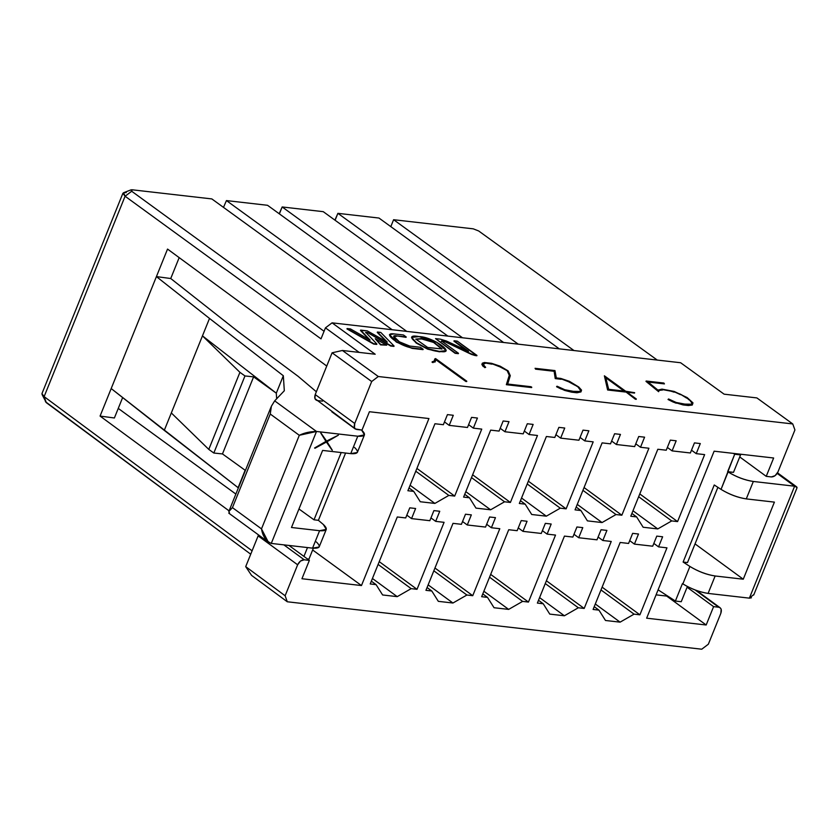<?xml version="1.0" encoding="UTF-8"?>
<svg xmlns="http://www.w3.org/2000/svg" width="839" height="839" viewBox="0 0 839 839"><rect width="100%" height="100%" fill="white"/><g stroke="black" fill="none" stroke-linecap="round" stroke-linejoin="round"><path stroke-width="1.26" d="M379.238 561.648L417.025 589.314L444.083 522.33L435.672 521.365L430.952 517.904L435.672 521.365L439.751 511.276L433.91 510.605L429.83 520.694L411.55 518.607L406.821 515.146L411.55 518.607L415.62 508.507L409.778 507.836L405.698 517.936L397.287 516.971L370.219 583.954L376.071 584.626L371.352 581.165L376.071 584.626L382.605 594.966L397.225 596.644L411.173 588.642L417.025 589.314L379.238 561.648M490.668 430.124L463.61 497.108L469.462 497.779L475.986 508.119L490.616 509.797L465.813 491.644L490.616 509.797L504.554 501.795L510.406 502.456L472.619 474.801L510.406 502.456L537.474 435.483L529.063 434.518L524.344 431.057L529.063 434.518L533.143 424.419L527.291 423.758L523.211 433.847L504.931 431.749L509.011 421.66L503.159 420.989L499.079 431.089L490.668 430.124L499.079 431.089L503.159 420.989L509.011 421.66L504.931 431.749L500.212 428.299L504.931 431.749L523.211 433.847L527.291 423.758L533.143 424.419L529.063 434.518L537.474 435.483L510.406 502.456L504.554 501.795L471.497 477.59L504.554 501.795L490.616 509.797L475.986 508.119L469.462 497.779L464.733 494.318L469.462 497.779L463.61 497.108L490.668 430.124M453.008 523.347L425.939 590.331L431.791 591.002L438.325 601.343L452.945 603.021L428.152 584.867L452.945 603.021L466.893 595.019L472.745 595.69L434.959 568.024L472.745 595.69L499.803 528.706L491.392 527.741L486.672 524.281L491.392 527.741L495.471 517.653L489.619 516.981L485.55 527.07L467.271 524.983L471.34 514.884L465.498 514.213L461.419 524.312L453.008 523.347L461.419 524.312L465.498 514.213L471.34 514.884L467.271 524.983L462.541 521.522L467.271 524.983L485.55 527.07L489.619 516.981L495.471 517.653L491.392 527.741L499.803 528.706L472.745 595.69L466.893 595.019L433.826 570.814L466.893 595.019L452.945 603.021L438.325 601.343L431.791 591.002L427.072 587.541L431.791 591.002L425.939 590.331L453.008 523.347M434.948 423.747L407.89 490.731L413.742 491.402L409.013 487.941L413.742 491.402L420.266 501.743L434.896 503.421L448.834 495.419L454.686 496.08L481.754 429.107L473.343 428.142L468.623 424.681L473.343 428.142L477.422 418.042L471.57 417.371L467.491 427.471L449.211 425.373L444.492 421.923L449.211 425.373L453.291 415.284L447.439 414.613L443.359 424.712L434.948 423.747L443.359 424.712L447.439 414.613L453.291 415.284L449.211 425.373L467.491 427.471L471.57 417.371L477.422 418.042L473.343 428.142L481.754 429.107L454.686 496.08L416.899 468.424L454.686 496.08L448.834 495.419L415.777 471.214L448.834 495.419L434.896 503.421L410.093 485.267L434.896 503.421L420.266 501.743L413.742 491.402L407.89 490.731L434.948 423.747M378.106 564.437L411.173 588.642L378.106 564.437M372.432 578.491L397.225 596.644L372.432 578.491M118.257 408.415L235.864 494.066L118.257 408.415M317.383 400.581L322.501 401.157L317.383 400.581C314.877 399.92 314.153 397.917 315.223 394.571L354.729 423.496C353.659 426.841 354.383 428.844 356.89 429.495L362.008 430.082L369.422 411.729L428.939 418.546L361.473 585.549L301.946 578.732L309.36 560.379L304.242 559.791C301.463 559.844 299.25 561.511 297.635 564.794L258.129 535.88L245.701 566.64L258.129 535.88L297.635 564.794L285.124 595.763L297.635 564.804L300.488 561.05L304.242 559.791L283.844 544.857L304.242 559.791L309.36 560.379L288.962 545.444L309.36 560.379L301.946 578.732L361.473 585.549L312.643 549.985L361.473 585.549L428.939 418.546L369.422 411.729L362.008 430.082L355.474 428.96L354.436 427.533L354.729 423.496L371.687 381.514L332.097 352.8L315.223 394.571L332.097 352.8L342.417 350.482L375.19 354.236L332.066 322.847L325.448 327.85L321.001 338.862L125.084 196.242L44.121 396.627L252.088 550.814L44.121 396.627L125.084 196.242L122.903 193.274L41.95 393.606L44.121 396.627L42.81 395.505M258.129 535.88L258.569 534.946L258.129 535.88M285.124 595.763L287.284 601.773L701.75 649.208L287.284 601.773L251.553 575.376L245.701 566.64L285.134 595.763L245.701 566.64L251.553 575.376L287.284 601.773L285.134 595.763M123.627 192.718L125.084 196.242L321.001 338.862L325.448 327.85L359.186 352.401L325.448 327.85L332.066 322.847L375.19 354.236L342.417 350.482L378.295 376.512L792.761 423.947L794.921 429.956L777.963 471.927L775.1 475.671L771.345 476.93L766.227 476.342L739.725 456.94L766.227 476.342L773.642 458L714.125 451.183L646.649 618.186L706.176 624.992L713.59 606.639L718.708 607.226L695.132 589.974L720.124 607.761L721.162 609.198L720.869 613.236L708.357 644.205L701.75 649.208L708.357 644.205L720.869 613.236C721.928 609.88 721.215 607.887 718.708 607.226L713.59 606.639L706.176 624.992L646.649 618.186L714.125 451.183L773.642 458L766.227 476.342L771.345 476.93C774.135 476.888 776.337 475.22 777.963 471.927L794.921 429.956L792.761 423.947L378.295 376.512L371.687 381.514L378.295 376.512L342.417 350.482L332.097 352.8L371.687 381.525L354.729 423.496L315.223 394.571L314.929 398.609L355.474 428.96M156.421 276.608L111.188 388.551L164.276 430.376L171.324 412.945L209.509 318.432L156.421 276.608L209.509 318.432L202.461 335.873L276.293 393.176L283.33 375.746L209.509 318.432L283.33 375.746L276.293 393.176L276.66 398.787L276.293 393.176L202.461 335.873L164.276 430.376L238.108 487.69L238.15 488.424L245.145 470.26L238.108 487.69L111.188 388.551L100.072 416.081L229.078 510.867L100.072 416.081L114.387 417.979L100.072 416.081L156.421 276.608L170.737 278.517L238.517 331.908L298.118 376.323L316.355 391.761L298.118 376.323L238.517 331.908L170.737 278.517L156.421 276.608L167.538 249.078L156.421 276.608M245.198 470.983L245.145 470.26L245.198 470.983M354.509 447.439C359.386 452.064 358.138 454.13 350.744 453.637L322.616 450.417L291.479 527.49L319.596 530.709C326.99 531.213 328.248 529.147 323.361 524.511L318.401 520.316L345.584 453.05L318.401 520.316L323.361 524.511L326.287 529.367L319.596 530.709L312.559 548.15L319.135 547.007L326.287 529.367M313.356 548.224L308.962 559.11L313.356 548.224M307.504 547.563L303.928 556.404L307.504 547.563M307.389 558.931L308.962 559.11L307.389 558.931M208.785 449.4L239.923 372.327L202.461 335.873L239.923 372.327L244.967 375.945L253.609 376.858L276.293 393.176L253.609 376.858L222.471 453.93L213.819 453.029L208.785 449.4L171.324 412.945L208.785 449.4L213.819 453.029L244.967 375.945L239.923 372.327L208.785 449.4M318.401 520.316L314.017 519.813L298.957 508.979L314.017 519.813L318.401 520.316M245.408 470.448L222.471 453.93L245.408 470.448M316.324 541.942C321.201 546.577 319.953 548.643 312.559 548.15L271.27 543.42L268.323 542.12L261.495 528.885L232.445 507.626L228.837 511.538L232.445 507.626L270.252 414.026L299.303 435.294L316.492 431.477L274.678 400.864L284.316 390.754L283.33 375.746L284.316 390.754L274.678 400.864L316.502 431.477L357.781 436.207L350.744 453.637L357.32 452.494L364.472 434.854L357.781 436.207C365.175 436.7 366.433 434.633 361.546 429.998M361.588 430.04L364.472 434.854M341.19 452.546L314.017 519.813L341.19 452.546M331.845 411.834L355.379 429.065L331.845 411.834M222.471 453.93L253.609 376.858L244.967 375.945L213.819 453.029L222.471 453.93M326.749 366.045L167.538 249.078L326.749 366.045M122.641 397.571L114.387 417.979L122.641 397.571M179.179 257.625L170.737 278.517L179.179 257.625M124.602 192.54L126.228 192.603M406.779 331.395L226.446 200.584L223.489 207.38L226.446 200.584L406.779 331.395M211.827 198.916L392.149 329.727L211.827 198.916L132.163 189.792L131.702 191.25L324.064 331.279L131.702 191.25L131.073 189.845L132.163 189.792L211.827 198.916M125.084 196.242L131.702 191.25L125.084 196.242M42.044 394.466L46.292 402.636L44.121 396.627L46.292 402.636L250.725 554.212L45.421 401.692M270.252 414.026L271.396 406.223L270.252 414.026L232.445 507.626L261.495 528.885L299.303 435.294L270.252 414.026M228.942 511.213L271.081 406.915M228.837 511.538L229.456 512.807M274.678 400.864L271.396 406.212L274.678 400.864M261.495 528.885C262.701 536.173 265.963 541.019 271.27 543.42L316.492 431.477C310.084 431.54 304.358 432.809 299.303 435.294L261.495 528.885M357.781 436.207L316.502 431.477L271.27 543.42L312.559 548.15L319.596 530.709L291.479 527.49L322.616 450.417L350.744 453.637L357.781 436.207M314.594 447.984L325.952 441.398L320.687 432.903L326.811 441.398L338.39 435.158L327.032 441.744L332.307 450.228L326.539 441.996L314.971 448.257L326.319 441.671L320.687 432.903L326.319 441.671L314.594 447.984M326.444 441.136L338.39 435.158L326.444 441.136M331.94 449.956L326.161 441.723L331.94 449.956M338.39 435.158L326.811 441.398L321.064 433.176L326.319 441.671L314.971 448.257L326.539 441.996L332.307 450.228L327.032 441.744L338.39 435.158M447.869 336.103L267.547 205.293L226.446 200.584L267.547 205.293L447.869 336.103M279.377 213.872L282.166 206.96L279.209 213.756L282.166 206.96L323.256 211.669L282.166 206.96L279.377 213.872M335.097 220.248L337.886 213.337L334.929 220.133L337.886 213.337L378.976 218.046L337.886 213.337L335.097 220.248M390.817 226.624L393.606 219.713L390.817 226.624M462.499 337.771L282.166 206.96L462.499 337.771M503.589 342.48L323.256 211.669L503.589 342.48M518.219 344.147L337.886 213.337L518.219 344.147M559.309 348.856L378.976 218.046L559.309 348.856M573.939 350.524L393.606 219.713L473.259 228.837L393.606 219.713L573.939 350.524M594.232 606.67L598.952 610.131L605.485 620.482L620.105 622.15L595.312 603.996L620.105 622.15L634.053 614.148L639.905 614.819L602.119 587.153L639.905 614.819L634.053 614.148L600.986 589.943L634.053 614.148L620.105 622.15L605.485 620.482L598.952 610.131L594.232 606.67M620.168 542.476L593.1 609.46L598.952 610.131L593.1 609.46L620.168 542.476L628.579 543.441L620.168 542.476M632.648 533.352L628.579 543.441L632.648 533.352L638.5 534.013L632.648 533.352M629.701 540.652L634.42 544.112L638.5 534.013L634.42 544.112L629.701 540.652M652.711 546.199L634.42 544.112L652.711 546.199L656.78 536.111L652.711 546.199M662.632 536.782L656.78 536.111L662.632 536.782L658.552 546.871L662.632 536.782M653.833 543.41L658.552 546.871L653.833 543.41M631.893 513.447L636.623 516.908L643.146 527.249L657.776 528.927L632.973 510.773L657.776 528.927L671.714 520.925L677.566 521.596L639.779 493.93L677.566 521.596L671.714 520.925L638.657 496.719L671.714 520.925L657.776 528.927L643.146 527.249L636.623 516.908L631.893 513.447M657.828 449.253L630.771 516.237L636.623 516.908L630.771 516.237L657.828 449.253L666.239 450.218L657.828 449.253M670.319 440.118L666.239 450.218L670.319 440.118L676.171 440.79L670.319 440.118M667.372 447.428L672.091 450.889L676.171 440.79L672.091 450.889L667.372 447.428M690.371 452.976L672.091 450.889L690.371 452.976L694.451 442.887L690.371 452.976M700.303 443.558L694.451 442.887L700.303 443.558L696.223 453.647L700.303 443.558M691.493 450.186L696.223 453.647L691.493 450.186M538.512 600.294L543.232 603.755L549.765 614.106L564.385 615.774L578.333 607.772L584.185 608.443L546.399 580.777L584.185 608.443L611.243 541.459L602.832 540.494L606.912 530.405L601.06 529.734L596.99 539.823L578.7 537.736L582.78 527.637L576.938 526.976L572.859 537.065L564.448 536.1L537.38 603.084L543.232 603.755L538.512 600.294M545.266 583.566L578.333 607.772L545.266 583.566M573.981 534.275L578.7 537.736L573.981 534.275M598.113 537.033L602.832 540.494L598.113 537.033M539.592 597.62L564.385 615.774L539.592 597.62M576.173 507.071L580.903 510.532L587.426 520.872L602.056 522.55L615.994 514.548L621.846 515.219L584.059 487.553L621.846 515.219L648.914 448.236L640.503 447.271L644.583 437.171L638.731 436.511L634.651 446.6L616.371 444.513L620.451 434.413L614.599 433.742L610.519 443.841L602.108 442.877L575.051 509.86L580.903 510.532L576.173 507.071M582.937 490.343L615.994 514.548L582.937 490.343M611.652 441.052L616.371 444.513L611.652 441.052M635.773 443.81L640.503 447.271L635.773 443.81M577.253 504.396L602.056 522.55L577.253 504.396M482.792 593.918L487.511 597.378L494.045 607.73L508.665 609.397L522.613 601.395L528.465 602.066L490.679 574.4L528.465 602.066L555.523 535.083L547.112 534.118L551.192 524.029L545.34 523.358L541.27 533.447L522.98 531.36L527.06 521.26L521.218 520.589L517.139 530.688L508.728 529.724L481.659 596.707L487.511 597.378L482.792 593.918M489.546 577.19L522.613 601.395L489.546 577.19M518.261 527.899L522.98 531.36L518.261 527.899M542.393 530.657L547.112 534.118L542.393 530.657M483.872 591.243L508.665 609.397L483.872 591.243M520.453 500.694L525.183 504.155L531.706 514.496L546.336 516.174L560.274 508.172L566.126 508.843L528.339 481.177L566.126 508.843L593.194 441.859L584.783 440.894L588.863 430.795L583.011 430.134L578.931 440.223L560.651 438.136L564.731 428.037L558.879 427.366L554.799 437.465L546.388 436.5L519.331 503.484L525.183 504.155L520.453 500.694M527.217 483.967L560.274 508.172L527.217 483.967M555.932 434.675L560.651 438.136L555.932 434.675M580.053 437.434L584.783 440.894L580.053 437.434M521.533 498.02L546.336 516.174L521.533 498.02M624.74 391.53L605.527 377.602L624.74 391.53M421.608 338.946L415.766 339.292L421.755 338.578L415.819 339.092L427.701 347.482L442.006 348.94L434.088 342.281L421.755 338.578M441.891 349.108L433.585 342.438L421.639 338.946L433.585 342.438L441.891 349.108M687.172 397.581L692.983 402.877L692.248 405.048L688.41 405.531L692.248 405.048L688.41 405.531L683.093 404.922L688.41 405.531L683.093 404.922L672.763 401.86L676.213 403.202L668.033 399.5L672.763 401.86L668.033 399.5L668.557 398.976L676.203 402.479L682.652 404.073L691.43 404.209L691.934 402.542L691.284 404.587L691.934 402.542L689.343 399.626L691.776 402.909L689.343 399.626L686.491 397.56L689.197 399.993L686.491 397.56L680.502 394.246L686.344 397.927L680.502 394.246L674.273 391.792L680.356 394.613L674.273 391.792L667.854 390.198L674.126 392.159L667.854 390.198L662.789 389.621L667.708 390.565L662.789 389.621L659.097 390.072L658.636 391.698L645.988 381.388L658.636 391.698L646.135 381.021L663.89 383.045L664.425 383.905L647.509 381.588L657.912 390.093L661.971 389.128L674.147 391.435L687.172 397.581L674.147 391.435L661.971 389.128L657.912 390.093L647.509 381.588L663.89 383.045L646.135 381.021L658.783 391.331L659.097 390.072L662.789 389.621L674.273 391.792L680.502 394.246L689.343 399.626L691.934 402.542L691.43 404.209L687.781 404.66L676.203 402.479L668.557 398.976L672.909 401.493L683.24 404.555L688.557 405.164L692.395 404.671L692.983 402.877L687.172 397.581M658.951 390.45L662.642 389.988L658.951 390.45M647.362 381.955L664.425 383.905L647.362 381.955M483.453 363.665L483.17 364.493L485.666 367.356L484.743 367.629L481.88 364.472L483.18 366.496L481.88 364.472L482.331 363.193L481.88 364.472L482.331 363.193L484.449 362.511L491.612 363.329L500.128 366.171L508.13 370.88L510.28 375.683L507.679 384.042L531.097 386.727L531.622 387.576L506.337 384.692L531.622 387.576L506.337 384.692L509.283 375.327L506.337 384.692L509.283 375.327L507.155 370.66L508.182 372.915L507.155 370.66L499.803 366.381L504.239 369.024L496.887 365.227L499.656 366.748L492.063 363.79L496.74 365.594L492.063 363.79L485.341 363.025L491.916 364.157L485.341 363.025L483.453 363.665L485.341 363.025L492.063 363.79L496.887 365.227L507.155 370.66L509.283 375.327L506.483 384.314L531.769 387.209L507.679 384.042L510.28 375.683L508.13 370.88L500.128 366.171L491.612 363.329L484.449 362.511L482.331 363.193L482.026 364.105L484.89 367.262L485.666 367.356L484.271 366.339L483.453 363.665M483.306 364.032L485.194 363.392L483.306 364.032M580.955 391.918L576.97 392.778L580.955 391.918L576.97 392.778L571.653 392.17L576.97 392.778L564.773 390.45L571.653 392.17L564.773 390.45L556.593 386.748L561.322 389.107L556.593 386.748L557.117 386.223L564.762 389.726L576.341 391.907L580.001 391.467L580.504 389.799L579.854 391.834L580.504 389.799L577.945 386.894L580.357 390.166L577.945 386.894L569.062 381.493L574.956 385.206L566.042 380.329L568.915 381.86L561.312 378.913L565.895 380.696L561.312 378.913L555.24 378.599L561.165 379.28L555.24 378.599L554.055 370.89L555.24 378.599L554.055 370.89L535.586 369.16L553.908 371.258L535.586 369.16L535.062 368.311L535.586 369.16L535.062 368.311L554.978 370.586L556.309 377.928L560.819 378.441L569.429 381.336L578.774 387.031L581.542 390.125L580.955 391.918L581.542 390.125L578.774 387.031L569.429 381.336L560.819 378.441L556.309 377.928L554.978 370.586L535.062 368.311L554.055 370.89L555.387 378.232L561.312 378.913L569.062 381.493L577.945 386.894L580.504 389.799L580.001 391.467L571.212 391.32L564.762 389.726L556.739 386.38L564.92 390.083L571.799 391.803L577.117 392.411L580.955 391.918M434.843 358.861L434.015 361.483L434.843 358.861M434.162 361.116L435.546 358.557L466.652 381.588L435.892 359.291L435.084 361.997L432.043 362.165L433.029 362.626L432.19 361.798L434.162 361.116L432.19 361.798L435.231 361.63L435.892 359.291L466.799 381.221L435.546 358.557L434.162 361.116M435.745 359.658L465.844 381.493L435.745 359.658M626.355 391.75L636.193 399.354L625.558 391.656L635.396 399.259L625.558 391.656L607.625 389.988L625.412 392.023L607.625 389.988L604.384 375.809L607.625 389.988L604.384 375.809L625.684 391.257L634.662 392.694L626.355 391.75L634.662 392.694L625.684 391.257L604.384 375.809L607.772 389.621L625.558 391.656L636.34 398.986L626.355 391.75M626.209 392.117L634.515 393.072L626.209 392.117M346.958 328.919L350.471 328.94L370.135 340.099L360.476 330.472L369.055 339.491L360.476 330.472L367.199 330.86L387.303 342.134L377.256 332.391L386.171 341.504L377.256 332.391L380.749 332.412L394.068 346.014L390.722 346.025L393.921 346.381L390.722 346.025L367.545 332.569L390.722 346.025L367.545 332.569L365.773 332.359L376.889 344.053L373.638 344.063L376.742 344.42L373.638 344.063L346.958 328.919M365.626 332.726L367.398 332.936L365.626 332.726M389.443 334.824L396.522 342.155L412.148 348.384L396.669 341.788L389.485 334.625L394.057 333.912L403.486 334.992L406.066 337.341L396.784 335.894L406.066 337.341L396.784 335.894L393.68 336.292L399.343 341.788L409.736 346.056L420.423 347.283L423.013 349.632L412.148 348.384L423.013 349.632L412.148 348.384L396.26 341.987L389.443 334.824M393.659 336.502L396.637 336.261L393.659 336.502M380.549 344.86L386.685 345.175L380.549 344.86L375.253 338.757L380.549 344.86L375.253 338.757L386.685 345.175L380.549 344.86M411.561 337.593L416.354 343.12L427.565 349.129L439.237 351.772L446.054 351.006L439.5 351.803L427.565 349.129L416.113 342.952L411.561 337.593M419.039 336.596L436.658 342.218L446.201 350.639L439.384 351.405L427.712 348.751L416.501 342.752L411.613 337.404L419.039 336.596C398.515 332.611 425.981 351.981 440.181 351.489C457.433 354.299 432.557 336.607 419.039 336.596M440.412 339.176L446.4 341.022L468.571 351.3L453.92 341.148L466.757 350.461L453.92 341.148L457.286 341.148L476.814 355.788L471.424 354.394L475.409 355.621L471.424 354.394L445.142 341.777L471.424 354.394L445.142 341.777L441.492 340.97L458.493 353.303L455.116 353.303L458.346 353.67L455.116 353.303L435.535 338.62L455.116 353.303L435.535 338.62L440.412 339.176L435.535 338.62L455.262 352.936L458.493 353.303L441.492 340.97L445.142 341.777L471.57 354.027L476.961 355.421L457.286 341.148L454.067 340.781L468.571 351.3L446.4 341.022L440.412 339.176M441.345 341.337L442.992 341.525L441.345 341.337M624.887 391.163L608.674 389.306L605.674 377.235L624.887 391.163L605.674 377.235L608.674 389.306L624.887 391.163M377.403 332.024L387.303 342.134L367.199 330.86L360.623 330.105L370.135 340.099L350.471 328.94L347.105 328.552L373.785 343.696L376.889 344.053L365.773 332.359L367.545 332.569L390.88 345.658L394.068 346.014L380.749 332.412L377.403 332.024M394.057 333.912C381.158 332.171 399.217 346.056 412.295 348.017L423.16 349.265L420.423 347.283L409.736 346.056C402.332 345.437 387.188 334.027 396.784 335.894L406.212 336.974L403.486 334.992L394.057 333.912M380.696 344.483L386.685 345.175L375.253 338.757L380.696 344.483M666.963 547.836L658.552 546.871L666.963 547.836L639.905 614.819L666.963 547.836M704.634 454.612L696.223 453.647L704.634 454.612L677.566 521.596L704.634 454.612M531.706 514.496L525.183 504.155L519.331 503.484L546.388 436.5L554.799 437.465L558.879 427.366L564.731 428.037L560.651 438.136L578.931 440.223L583.011 430.134L588.863 430.795L584.783 440.894L593.194 441.859L566.126 508.843L560.274 508.172L546.336 516.174L531.706 514.496M494.045 607.73L487.511 597.378L481.659 596.707L508.728 529.724L517.139 530.688L521.218 520.589L527.06 521.26L522.98 531.36L541.27 533.447L545.34 523.358L551.192 524.029L547.112 534.118L555.523 535.083L528.465 602.066L522.613 601.395L508.665 609.397L494.045 607.73M587.426 520.872L580.903 510.532L575.051 509.86L602.108 442.877L610.519 443.841L614.599 433.742L620.451 434.413L616.371 444.513L634.651 446.6L638.731 436.511L644.583 437.171L640.503 447.271L648.914 448.236L621.846 515.219L615.994 514.548L602.056 522.55L587.426 520.872M549.765 614.106L543.232 603.755L537.38 603.084L564.448 536.1L572.859 537.065L576.938 526.976L582.78 527.637L578.7 537.736L596.99 539.823L601.06 529.734L606.912 530.405L602.832 540.494L611.243 541.459L584.185 608.443L578.333 607.772L564.385 615.774L549.765 614.106M439.751 511.276L435.672 521.365L444.083 522.33L417.025 589.314L411.173 588.642L397.225 596.644L382.605 594.966L376.071 584.626L370.219 583.954L397.287 516.971L405.698 517.936L409.778 507.836L415.62 508.507L411.55 518.607L429.83 520.694L433.91 510.605L439.751 511.276M332.066 322.847L680.628 362.742L332.066 322.847M792.761 423.947L756.883 397.917L724.109 394.173L680.628 362.742L724.109 394.173L756.883 397.917L792.761 423.947M706.176 624.992L666.669 596.068L656.077 594.861L666.669 596.068L706.176 624.992M657.252 360.067L478.649 230.956L473.259 228.837L478.649 230.956L657.252 360.067M713.59 606.639L687.089 587.237L713.59 606.639M666.89 595.533L666.669 596.068L666.89 595.533M753.957 594.432L749.384 598.144L708.095 593.414C699.569 592.093 691.158 588.915 682.862 583.892L682.862 583.892C691.158 588.968 699.569 592.145 708.095 593.414L749.384 598.144L794.617 486.201L777.176 473.427L794.617 486.201L753.328 481.471L794.617 486.201L796.714 486.914L796.777 488.434M733.506 472.336L728.095 471.948C736.39 476.972 744.801 480.149 753.328 481.471L746.28 498.901L774.407 502.121L743.27 579.204L715.143 575.984L708.095 593.414L715.143 575.984C706.606 574.705 698.195 571.537 689.91 566.461L682.862 583.892L689.91 566.461L683.114 562.057L714.251 484.973L721.047 489.389L734.702 454.235L733.401 453.385L734.702 454.235L727.654 471.665L733.506 472.336L740.554 454.906L733.506 472.336M658.101 589.838L675.385 601.049L682.432 583.619L675.385 601.049L681.237 601.72L687.382 586.503L681.237 601.72L675.385 601.049L658.101 589.838M739.421 454.077L740.554 454.906L734.702 454.235L740.554 454.906L739.421 454.077M721.047 489.389C729.343 494.454 737.754 497.632 746.28 498.901L753.328 481.471C744.791 480.202 736.38 477.024 728.095 471.948L721.047 489.389L714.251 484.973L683.114 562.057L689.91 566.461C698.205 571.485 706.616 574.652 715.143 575.984L743.27 579.204L695.038 543.892L743.27 579.204L774.407 502.121L746.28 498.901C737.754 497.579 729.343 494.402 721.047 489.389M687.498 562.56L683.114 562.057L687.498 562.56L717.89 487.333L687.498 562.56M797.05 487.449L794.617 486.201L749.384 598.144L751.408 597.808M123.532 192.739L131.073 189.845M267.557 541.533L228.785 513.153M720.124 607.761L696.506 590.478M777.522 472.85L796.337 486.63M753.726 594.998L796.956 487.994"/></g></svg>
